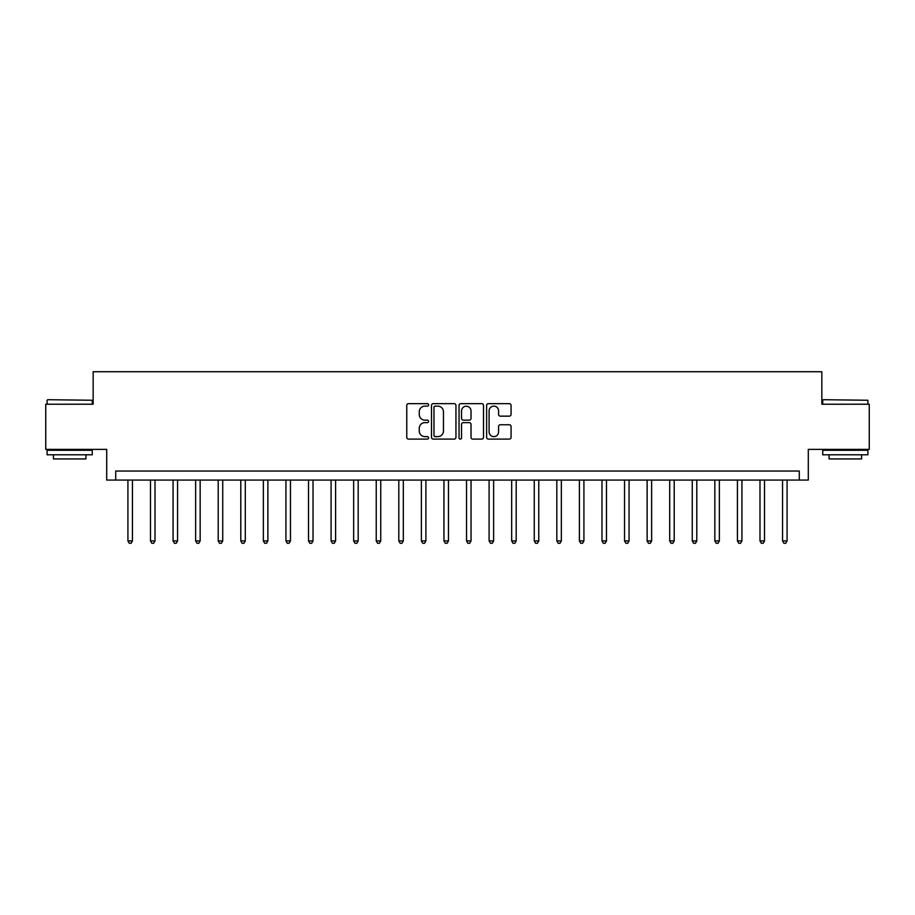 <?xml version="1.0" encoding="UTF-8"?>
<svg xmlns="http://www.w3.org/2000/svg" width="915" height="915" viewBox="0 0 915 915"><rect width="100%" height="100%" fill="white"/><g stroke="black" fill="none" stroke-linecap="round" stroke-linejoin="round"><path stroke-width="1.37" d="M428.609 404.899A1.235 1.235 0 0 0 427.362 403.652L408.536 403.652A1.773 1.773 0 0 0 406.763 405.425L406.763 437.336A1.773 1.773 0 0 0 408.536 439.109L427.362 439.109A1.235 1.235 0 0 0 428.609 437.862A1.235 1.235 0 0 0 427.362 436.627L424.926 436.627A5.673 5.673 0 0 1 419.253 430.954L419.253 428.3A5.673 5.673 0 0 1 424.926 422.627L427.362 422.627A1.235 1.235 0 0 0 428.609 421.38A1.235 1.235 0 0 0 427.362 420.145L424.926 420.145A5.673 5.673 0 0 1 419.253 414.472L419.253 411.807A5.673 5.673 0 0 1 424.926 406.134L427.362 406.134A1.235 1.235 0 0 0 428.609 404.899M509.3 416.153A1.773 1.773 0 0 0 511.073 414.381L511.073 405.425A1.773 1.773 0 0 0 509.3 403.652L488.393 403.652A1.773 1.773 0 0 0 486.62 405.425L486.62 437.336A1.773 1.773 0 0 0 488.393 439.109L509.3 439.109A1.773 1.773 0 0 0 511.073 437.336L511.073 426.527A1.773 1.773 0 0 0 509.3 424.754L500.356 424.754A1.773 1.773 0 0 0 498.584 426.527L498.584 431.88A4.747 4.747 0 0 1 493.837 436.627A4.747 4.747 0 0 1 489.102 431.88L489.102 410.881A4.747 4.747 0 0 1 493.837 406.134A4.747 4.747 0 0 1 498.584 410.881L498.584 414.381A1.773 1.773 0 0 0 500.356 416.153L509.3 416.153M799.275 480.078L808.3 480.078L808.3 449.368L869.25 449.368L869.25 404.224L821.842 404.224L821.842 371.719L93.158 371.719L93.158 404.224L45.75 404.224L45.75 449.368L106.7 449.368L106.7 480.078L799.275 480.078L799.275 471.042L115.725 471.042L115.725 480.078M455.945 405.425A1.773 1.773 0 0 0 454.172 403.652L433.264 403.652A1.773 1.773 0 0 0 431.491 405.425L431.491 437.336A1.773 1.773 0 0 0 433.264 439.109L454.172 439.109A1.773 1.773 0 0 0 455.945 437.336L455.945 405.425M460.828 403.652L481.736 403.652A1.773 1.773 0 0 1 483.509 405.425L483.509 437.336A1.773 1.773 0 0 1 481.736 439.109L472.792 439.109A1.773 1.773 0 0 1 471.019 437.336L471.019 424.4A1.773 1.773 0 0 0 469.246 422.627L463.31 422.627A1.773 1.773 0 0 0 461.537 424.4L461.537 437.862A1.235 1.235 0 0 1 460.291 439.109A1.235 1.235 0 0 1 459.056 437.862L459.056 405.425A1.773 1.773 0 0 1 460.828 403.652M435.208 406.134A1.235 1.235 0 0 0 433.973 407.381L433.973 435.38A1.235 1.235 0 0 0 435.208 436.627L437.782 436.627A5.673 5.673 0 0 0 443.455 430.954L443.455 411.807A5.673 5.673 0 0 0 437.782 406.134L435.208 406.134M471.019 410.972A4.747 4.747 0 0 0 466.273 406.226A4.747 4.747 0 0 0 461.537 410.972L461.537 418.372A1.773 1.773 0 0 0 463.31 420.145L469.246 420.145A1.773 1.773 0 0 0 471.019 418.372L471.019 410.972M127.917 480.078L127.917 540.937L132.435 540.937L132.435 480.078M132.435 540.937L131.085 543.281L129.278 543.281L127.917 540.937M150.495 480.078L150.495 540.937L155.012 540.937L155.012 480.078M155.012 540.937L153.651 543.281L151.844 543.281L150.495 540.937M173.072 480.078L173.072 540.937L177.579 540.937L177.579 480.078M177.579 540.937L176.229 543.281L174.422 543.281L173.072 540.937M195.638 480.078L195.638 540.937L200.156 540.937L200.156 480.078M200.156 540.937L198.807 543.281L197 543.281L195.638 540.937M218.216 480.078L218.216 540.937L222.734 540.937L222.734 480.078M222.734 540.937L221.373 543.281L219.566 543.281L218.216 540.937M47.649 399.706L92.255 400.255L47.649 399.706M69.677 454.789L47.1 454.789L47.1 450.272L92.255 450.272L92.255 454.789L69.677 454.789M85.93 454.789L85.93 458.941L53.425 458.941L53.425 454.789M823.294 399.706L867.9 400.255L823.294 399.706M845.323 454.789L822.745 454.789L822.745 450.272L867.9 450.272L867.9 454.789L845.323 454.789M861.575 454.789L861.575 458.941L829.07 458.941L829.07 454.789M240.794 480.078L240.794 540.937L245.3 540.937L245.3 480.078M245.3 540.937L243.95 543.281L242.143 543.281L240.794 540.937M263.36 480.078L263.36 540.937L267.878 540.937L267.878 480.078M267.878 540.937L266.528 543.281L264.721 543.281L263.36 540.937M285.938 480.078L285.938 540.937L290.455 540.937L290.455 480.078M290.455 540.937L289.094 543.281L287.287 543.281L285.938 540.937M308.515 480.078L308.515 540.937L313.022 540.937L313.022 480.078M313.022 540.937L311.672 543.281L309.865 543.281L308.515 540.937M331.081 480.078L331.081 540.937L335.599 540.937L335.599 480.078M335.599 540.937L334.25 543.281L332.442 543.281L331.081 540.937M353.659 480.078L353.659 540.937L358.177 540.937L358.177 480.078M358.177 540.937L356.816 543.281L355.009 543.281L353.659 540.937M376.237 480.078L376.237 540.937L380.743 540.937L380.743 480.078M380.743 540.937L379.393 543.281L377.586 543.281L376.237 540.937M398.803 480.078L398.803 540.937L403.321 540.937L403.321 480.078M403.321 540.937L401.971 543.281L400.164 543.281L398.803 540.937M421.38 480.078L421.38 540.937L425.898 540.937L425.898 480.078M425.898 540.937L424.537 543.281L422.741 543.281L421.38 540.937M443.958 480.078L443.958 540.937L448.476 540.937L448.476 480.078M448.476 540.937L447.115 543.281L445.308 543.281L443.958 540.937M466.524 480.078L466.524 540.937L471.042 540.937L471.042 480.078M471.042 540.937L469.692 543.281L467.885 543.281L466.524 540.937M489.102 480.078L489.102 540.937L493.62 540.937L493.62 480.078M493.62 540.937L492.259 543.281L490.463 543.281L489.102 540.937M511.679 480.078L511.679 540.937L516.197 540.937L516.197 480.078M516.197 540.937L514.836 543.281L513.029 543.281L511.679 540.937M534.257 480.078L534.257 540.937L538.763 540.937L538.763 480.078M538.763 540.937L537.414 543.281L535.607 543.281L534.257 540.937M556.823 480.078L556.823 540.937L561.341 540.937L561.341 480.078M561.341 540.937L559.991 543.281L558.184 543.281L556.823 540.937M579.401 480.078L579.401 540.937L583.919 540.937L583.919 480.078M583.919 540.937L582.558 543.281L580.75 543.281L579.401 540.937M601.979 480.078L601.979 540.937L606.485 540.937L606.485 480.078M606.485 540.937L605.135 543.281L603.328 543.281L601.979 540.937M624.545 480.078L624.545 540.937L629.062 540.937L629.062 480.078M629.062 540.937L627.713 543.281L625.906 543.281L624.545 540.937M647.122 480.078L647.122 540.937L651.64 540.937L651.64 480.078M651.64 540.937L650.279 543.281L648.472 543.281L647.122 540.937M669.7 480.078L669.7 540.937L674.206 540.937L674.206 480.078M674.206 540.937L672.857 543.281L671.05 543.281L669.7 540.937M692.266 480.078L692.266 540.937L696.784 540.937L696.784 480.078M696.784 540.937L695.434 543.281L693.627 543.281L692.266 540.937M714.844 480.078L714.844 540.937L719.362 540.937L719.362 480.078M719.362 540.937L718 543.281L716.193 543.281L714.844 540.937M737.421 480.078L737.421 540.937L741.928 540.937L741.928 480.078M741.928 540.937L740.578 543.281L738.771 543.281L737.421 540.937M759.988 480.078L759.988 540.937L764.505 540.937L764.505 480.078M764.505 540.937L763.156 543.281L761.349 543.281L759.988 540.937M782.565 480.078L782.565 540.937L787.083 540.937L787.083 480.078M787.083 540.937L785.722 543.281L783.915 543.281L782.565 540.937M47.1 404.224L47.1 400.255M57.393 450.272L57.393 449.368M81.961 450.272L81.961 449.368M92.255 404.224L92.255 400.255M822.745 404.224L822.745 400.255M833.039 450.272L833.039 449.368M857.607 450.272L857.607 449.368M867.9 404.224L867.9 400.255"/></g></svg>
